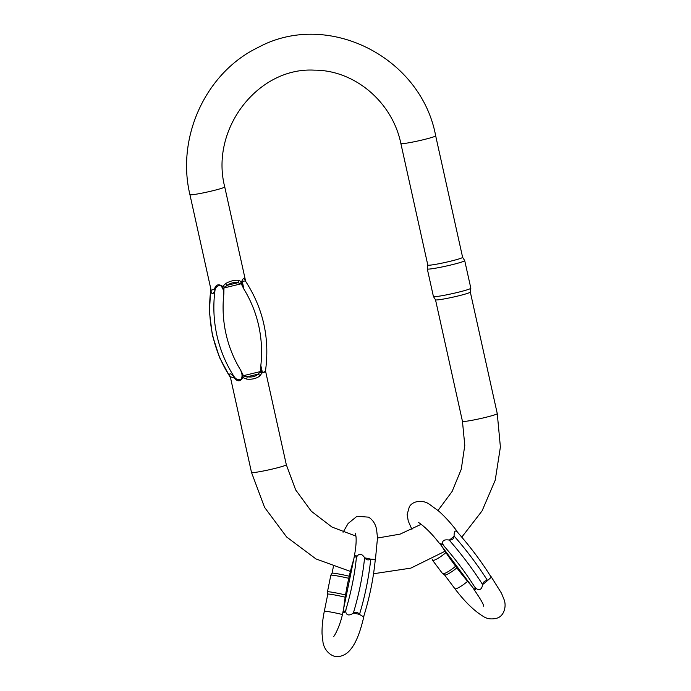 <?xml version="1.0" encoding="UTF-8"?>
<svg xmlns="http://www.w3.org/2000/svg" width="691" height="691" viewBox="0 0 691 691"><rect width="100%" height="100%" fill="white"/><g stroke="black" fill="none" stroke-linecap="round" stroke-linejoin="round"><path stroke-width="1.04" d="M457.762 532.493L457.433 532.01A10.693 1.909 143.1 0 1 457.416 532.105L457.079 531.725C470.459 546.918 481.852 562.111 491.249 577.313L487.414 580.621C484.944 580.5 483.363 581.787 482.672 584.491L482.638 584.664C481.782 589.483 479.597 590.762 476.09 588.516A10.693 1.909 143.1 0 1 475.849 588.62L474.76 590.045L474.078 589.587L473.214 588.136L475.641 588.171L474.294 586.374L476.09 588.516M474.76 590.045L474.078 589.587L475.546 589.613M490.912 576.847L490.455 576.078M474.294 586.374A79.724 17.62 -129.2 0 0 444.27 546.348L442.758 544.085C441.998 540.647 444.132 539.3 449.159 540.042L449.34 540.06C452.156 540.189 453.737 538.894 454.082 536.19L454.099 536.017C454.065 531.18 455.17 529.885 457.416 532.113M440.487 544.517L440.02 543.739L442.914 544.551L440.487 544.517L441.843 546.313A79.724 17.62 -129.2 0 0 471.867 586.339L473.214 588.136M444.27 546.348L442.914 544.551M457.433 532.01L456.181 530.55M441.186 543.808L440.02 543.739M475.641 588.171L475.849 588.62M444.503 574.86A10.693 1.909 -36.9 0 0 444.598 574.947A10.693 1.909 -36.9 0 0 456.716 567.967M445.781 552.722A11.497 2.047 143.1 0 1 432.531 560.237A11.497 2.047 143.1 0 1 432.471 560.116L432.177 559.14M432.531 560.237L442.56 573.599A11.497 2.047 -36.9 0 0 442.663 573.694A11.497 2.047 -36.9 0 0 455.499 566.361M211.135 290.315L214.504 288.985C215.903 284.502 218.641 283.647 222.727 286.428L225.542 283.612C230.163 280.961 234.595 279.881 238.81 280.391L241.625 281.842C243.007 277.739 244.338 277.609 245.616 281.444M265.448 371.3L261.846 373.054L259.989 375.887C256.465 378.556 252.042 379.627 246.713 379.109L242.947 377.64C240.373 381.726 237.471 381.838 234.24 377.968L230.293 376.733M438.016 510.468L452.13 491.448L461.26 469.267L464.784 445.367L462.452 421.32A17.828 1.218 -12.5 0 0 463.203 421.493A17.828 1.218 -12.5 0 0 482.543 418.098A17.828 1.218 -12.5 0 0 497.261 413.598L470.321 292.077A17.828 1.218 167.5 0 1 470.312 292.094A17.828 1.218 167.5 0 1 457.969 295.99A17.828 1.218 167.5 0 1 436.254 299.954A17.828 1.218 167.5 0 1 435.52 299.808A17.828 1.218 167.5 0 1 435.503 299.773M462.616 257.337L435.667 135.79A17.828 1.218 -12.5 0 1 420.957 140.29A17.828 1.218 -12.5 0 1 401.609 143.685A17.828 1.218 -12.5 0 1 400.866 143.503L427.807 265.05L427.297 268.885A19.167 1.304 167.5 0 0 427.297 268.92A19.167 1.304 167.5 0 0 451.448 264.852A19.167 1.304 167.5 0 0 464.715 260.619A19.167 1.304 167.5 0 0 464.697 260.593L462.616 257.32A17.828 1.218 167.5 0 1 462.616 257.337A17.828 1.218 167.5 0 1 450.273 261.267A17.828 1.218 167.5 0 1 428.558 265.232A17.828 1.218 167.5 0 1 427.807 265.05A17.828 1.218 167.5 0 1 427.807 265.016M427.297 268.92L433.412 296.491A19.167 1.304 -12.5 0 0 433.421 296.517A19.167 1.304 -12.5 0 0 457.563 292.423A19.167 1.304 -12.5 0 0 470.83 288.225A19.167 1.304 -12.5 0 0 470.83 288.19L464.715 260.619M230.544 377.865L230.086 376.871C228.885 372.751 230.293 372.777 234.301 376.932C236.287 379.592 238.645 380.361 241.366 379.255C242.411 376.44 242.221 373.503 240.814 370.428L243.31 375.507L247.188 376.785C251.688 377.493 255.376 376.595 258.244 374.107L260.723 371.292L260.827 365.574L262.485 372.846L265.379 371.775M245.348 280.9L242.291 281.401L243.863 289.054L241.366 283.975L237.98 282.705C234.404 282.014 230.716 282.913 226.924 285.383L223.953 288.199L223.849 293.908C223.832 290.548 222.752 287.758 220.602 285.547C217.613 285.495 215.756 286.99 215.039 290.03C213.018 294.927 211.61 294.91 210.815 289.97L210.781 288.743M210.945 289.486A2.971 2.03 172.4 0 1 210.815 289.97A124 118.895 90.8 0 0 230.086 376.871A2.971 2.306 161.8 0 1 230.423 377.321M214.504 288.985A2.971 1.874 22.2 0 1 215.039 290.03A124 118.895 -89.2 0 0 234.301 376.932A2.971 1.598 -44.1 0 1 234.24 377.968M244.407 376.284L242.947 377.64L240.814 370.428A116.572 111.778 90.8 0 1 223.849 293.908L222.727 286.428A2.971 0.674 18.8 0 0 224.618 287.024M240.364 283.206A2.971 1.391 145 0 0 241.625 281.842L243.863 289.054A116.572 111.778 90.8 0 1 260.827 365.574L261.846 373.054A2.971 1.054 -171.3 0 0 260.153 372.466M222.951 288.216L242.178 283.552M225.542 283.612L226.924 285.383L237.98 282.705A2.971 1.831 102.2 0 0 238.81 280.391M261.621 371.274L242.403 375.93M259.989 375.887A2.971 1.676 -132.3 0 0 258.244 374.107L247.188 376.785L246.713 379.109M345.431 611.665A10.693 0.587 11.5 0 1 345.699 611.699L346.096 608.935L345.431 611.665L342.874 612.381L343.669 608.901A79.724 22.216 -77.6 0 1 353.792 559.149L354.466 555.443L355.934 555.469L356.668 556.428A10.693 0.587 11.5 0 1 356.945 556.462C359.216 553.145 361.773 553.56 364.615 557.697L364.727 557.844C366.498 560.038 368.458 560.47 370.609 559.14L375.299 559.39M375.196 560.505L375.403 559.753L375.196 560.505M354.336 556.393L354.466 555.443L355.934 555.469M375.317 559.157C373.494 578.436 369.581 597.663 363.596 616.847L359.372 614.377C357.938 612.191 355.977 611.76 353.49 613.081L353.326 613.167C349.076 615.94 346.536 615.448 345.699 611.699M356.945 556.462L356.228 559.183L356.677 556.946L354.25 556.911M356.668 556.428L356.677 556.946M363.941 615.733A10.693 0.587 11.5 0 1 363.95 615.741L364.036 615.223M344.343 612.407L342.874 612.381L354.328 556.462M348.998 576.164A10.693 0.587 -168.5 0 0 332.509 573.115A10.693 0.587 -168.5 0 0 332.069 573.185A10.693 0.587 -168.5 0 0 332.06 573.193L333.382 566.689M344.93 597.145A10.693 0.587 -168.5 0 0 328.251 594.044A10.693 0.587 -168.5 0 0 327.802 594.122A10.693 0.587 -168.5 0 0 327.802 594.13L327.456 591.816A11.497 0.631 11.5 0 1 327.456 591.807A11.497 0.631 11.5 0 1 327.94 591.721A11.497 0.631 11.5 0 1 345.284 594.908M348.514 578.255A11.497 0.631 -168.5 0 0 331.317 575.111A11.497 0.631 -168.5 0 0 330.842 575.18A11.497 0.631 -168.5 0 0 330.834 575.188L327.456 591.807M444.538 574.903L454.851 588.654A10.693 1.909 -36.9 0 0 466.451 582.28A10.693 1.909 -36.9 0 0 467.462 581.425M487.414 580.621A10.693 1.909 143.1 0 1 482.672 584.491M454.082 536.19A10.693 1.909 143.1 0 1 449.34 540.06M487.57 580.63A86.263 19.063 -129.2 0 0 454.099 536.017M449.159 540.042A86.263 19.063 50.8 0 1 482.638 584.664M245.668 281.375L224.73 186.916A17.828 1.218 167.5 0 1 213.096 190.673A17.828 1.218 167.5 0 1 193.575 194.568A17.828 1.218 167.5 0 1 189.921 194.629L211.144 290.358M265.508 370.886L286.316 464.723A17.828 1.218 167.5 0 1 269.179 469.776A17.828 1.218 167.5 0 1 251.507 472.445L230.276 376.673M364.727 557.844A10.693 0.587 11.5 0 1 370.609 559.14M353.49 613.081A10.693 0.587 11.5 0 1 359.372 614.377M342.39 614.541A10.693 0.587 -168.5 0 0 337.83 613.453A10.693 0.587 -168.5 0 0 324.312 611.276C322.645 619.49 321.894 627.039 322.049 633.915L323.017 642.431C324.615 651.941 333.235 657.918 338.892 656.45C343.652 655.914 347.798 653.263 351.322 648.512C356.219 642.25 360.391 631.6 363.855 616.553M343.22 611.138L345.647 611.172M346.096 608.935A79.724 22.216 -77.6 0 0 356.228 559.183M364.615 557.697A86.263 24.038 102.4 0 1 353.326 613.167M359.458 614.515A86.263 24.038 -77.6 0 0 370.747 559.054M454.851 588.654C464.62 601.576 474.069 610.809 483.208 616.363C487.112 619.006 491.759 619.585 497.149 618.108C504.076 616.027 506.779 606.18 504.015 599.442L501.519 593.275L491.232 576.812M474.121 589.648C480.616 599.166 483.821 604.711 483.717 606.301L483.717 606.292M418.202 522.439L418.185 522.439C417.589 521.601 427.625 527.889 439.709 543.782M411.931 529.453L408.26 521.057L407.137 514.562L409.297 506.909C412.769 500.534 422.866 499.904 428.791 503.834L438.638 511.012C444.849 516.557 450.912 523.199 456.811 530.938M444.598 574.947L442.663 573.694M473.188 588.101L440.366 544.361M462.452 421.32L435.511 299.79L433.421 296.517M435.667 135.79C421.018 56.697 327.232 9.734 258.037 47.515C205.858 72.538 176.136 137.094 189.921 194.629M400.866 143.503C392.272 101.715 354.371 69.998 314.206 70.145C258.071 67.07 209.874 129.044 224.73 186.916M286.316 464.723L295.653 489.893L311.304 511.236L331.974 527.052L355.969 536.13M251.507 472.445L264.549 507.341L286.627 536.985L315.96 558.933L350.164 571.345M373.546 573.746L410.851 568.123L444.857 551.34M461.787 537.149L482.076 510.891L495.231 480.167L500.396 447.017L497.261 413.598M377.511 538.039L400.141 534.117L421.147 524.314M470.312 292.094L470.83 288.225M210.729 288.475L209.416 311.935L212.379 335.213L219.513 357.497L230.569 377.986M245.262 280.771C263.392 308.445 270.086 338.84 265.344 371.965L265.361 371.888M355.433 533.236L356.038 536.881C356.392 541.779 355.856 548.006 354.431 555.581M343.064 532.26L348.134 523.484L357.014 516.255L368.64 517.162C372.959 519.986 375.619 524.175 376.612 529.721L377.502 537.874L375.394 559.848M342.891 612.286C340.352 626.011 333.658 637.56 333.649 636.325M324.312 611.276L327.802 594.122M332.069 573.185L330.842 575.18"/></g></svg>

